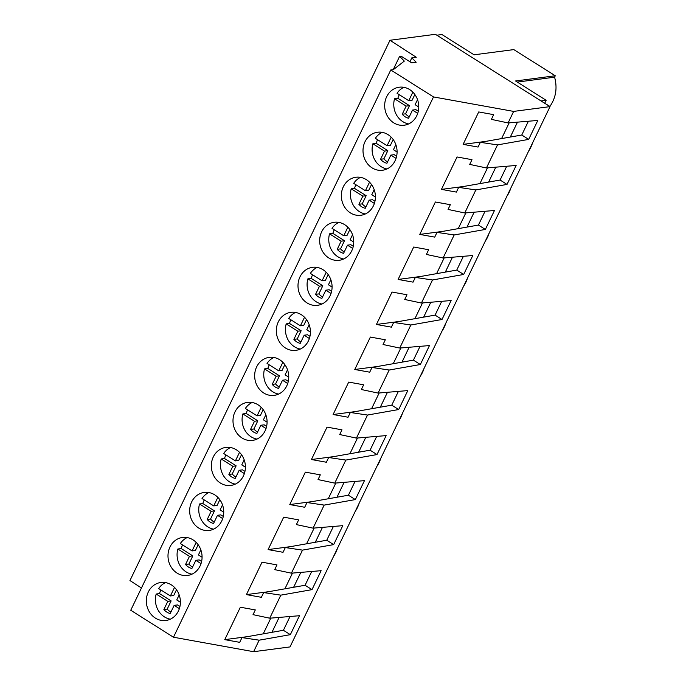 <?xml version="1.0" encoding="UTF-8"?>
<svg xmlns="http://www.w3.org/2000/svg" width="686" height="686" viewBox="0 0 686 686"><rect width="100%" height="100%" fill="white"/><g stroke="black" fill="none" stroke-linecap="round" stroke-linejoin="round"><path stroke-width="1.03" d="M389.982 40.268L435.404 34.3L550.035 106.622L513.643 111.406L433.509 96.932L390.771 69.963L393.387 69.62L404.311 61.105L399.629 56.329L401.053 56.141L411.66 62.838L416.179 62.246L411.849 57.838L416.256 57.255L389.982 40.268L129.954 580.562L141.453 587.996M411.849 57.838L409.962 61.766M399.629 56.329L393.224 69.638M390.771 69.963L130.743 610.257L173.481 637.225L253.614 651.7L259.162 640.175L241.978 637.611L239.706 642.336L224.759 639.635L240.357 607.221L255.312 609.914L253.031 614.647L269.735 618.206L299.456 615.711L290.341 634.661L259.162 640.175M433.509 96.932L173.481 637.225M387.487 116.243A19.165 17.004 -97.5 0 0 404.217 125.221A19.165 17.004 -97.5 0 0 415.948 96.194A19.165 17.004 -97.5 0 0 399.226 87.216A19.165 17.004 -97.5 0 0 387.487 116.243M264.273 411.368A19.165 17.004 -97.5 0 0 247.543 402.39A19.165 17.004 -97.5 0 0 235.804 431.417A19.165 17.004 -97.5 0 0 252.534 440.395A19.165 17.004 -97.5 0 0 264.273 411.368M242.604 456.396A19.165 17.004 -97.5 0 0 225.874 447.409A19.165 17.004 -97.5 0 0 214.135 476.444A19.165 17.004 -97.5 0 0 230.865 485.422A19.165 17.004 -97.5 0 0 242.604 456.396M372.609 186.24A19.165 17.004 -97.5 0 0 355.888 177.262A19.165 17.004 -97.5 0 0 344.149 206.297A19.165 17.004 -97.5 0 0 360.879 215.275A19.165 17.004 -97.5 0 0 372.609 186.24M365.818 161.27A19.165 17.004 -97.5 0 0 382.548 170.248A19.165 17.004 -97.5 0 0 394.279 141.222A19.165 17.004 -97.5 0 0 377.557 132.244A19.165 17.004 -97.5 0 0 365.818 161.27M329.271 276.295A19.165 17.004 -97.5 0 0 312.55 267.317A19.165 17.004 -97.5 0 0 300.811 296.343A19.165 17.004 -97.5 0 0 317.541 305.321A19.165 17.004 -97.5 0 0 329.271 276.295M350.94 231.268A19.165 17.004 -97.5 0 0 334.219 222.29A19.165 17.004 -97.5 0 0 322.48 251.316A19.165 17.004 -97.5 0 0 339.21 260.294A19.165 17.004 -97.5 0 0 350.94 231.268M279.142 341.371A19.165 17.004 -97.5 0 0 295.872 350.349A19.165 17.004 -97.5 0 0 307.602 321.314A19.165 17.004 -97.5 0 0 290.881 312.336A19.165 17.004 -97.5 0 0 279.142 341.371M170.805 566.49A19.165 17.004 -97.5 0 0 187.527 575.468A19.165 17.004 -97.5 0 0 199.266 546.442A19.165 17.004 -97.5 0 0 182.536 537.464A19.165 17.004 -97.5 0 0 170.805 566.49M192.474 521.463A19.165 17.004 -97.5 0 0 209.196 530.441A19.165 17.004 -97.5 0 0 220.935 501.415A19.165 17.004 -97.5 0 0 204.205 492.437A19.165 17.004 -97.5 0 0 192.474 521.463M257.473 386.39A19.165 17.004 -97.5 0 0 274.203 395.368A19.165 17.004 -97.5 0 0 285.942 366.341A19.165 17.004 -97.5 0 0 269.212 357.363A19.165 17.004 -97.5 0 0 257.473 386.39M177.597 591.469A19.165 17.004 -97.5 0 0 160.867 582.483A19.165 17.004 -97.5 0 0 149.136 611.518A19.165 17.004 -97.5 0 0 165.858 620.496A19.165 17.004 -97.5 0 0 177.597 591.469M513.643 111.406L508.094 122.931L537.815 120.444L528.692 139.395L497.522 144.9L486.425 167.959L516.146 165.463L507.023 184.423L475.852 189.928L464.756 212.977L494.477 210.491L485.354 229.441L454.183 234.955L443.087 258.005L472.808 255.518L463.685 274.469L432.514 279.974L421.418 303.032L451.139 300.537L442.016 319.496L410.845 325.001L399.749 348.051L429.47 345.564L420.346 364.515L389.176 370.028L378.08 393.078L407.801 390.591L398.677 409.542L367.507 415.047L356.411 438.105L386.132 435.61L377.008 454.569L345.838 460.074L334.742 483.133L364.463 480.637L355.339 499.588L324.169 505.102L313.073 528.151L342.794 525.665L333.67 544.615L302.5 550.121L291.404 573.179L321.125 570.683L312.001 589.643L280.831 595.148L269.735 618.206M280.831 595.148L263.647 592.584L261.375 597.309L246.428 594.608L262.026 562.194L276.981 564.895L274.7 569.62L291.404 573.179M302.5 550.121L285.316 547.557L283.044 552.29L268.097 549.589L283.695 517.167L298.65 519.868L296.369 524.593L313.073 528.151M324.169 505.102L306.985 502.538L304.713 507.263L289.766 504.562L305.364 472.14L320.319 474.841L318.038 479.574L334.742 483.133M345.838 460.074L328.654 457.511L326.382 462.235L311.435 459.534L327.033 427.121L341.98 429.822L339.707 434.547L356.411 438.105M367.507 415.047L350.323 412.483L348.051 417.217L333.104 414.515L348.702 382.093L363.649 384.795L361.376 389.519L378.08 393.078M389.176 370.028L371.992 367.464L369.72 372.189L354.773 369.488L370.371 337.066L385.318 339.767L383.045 344.501L399.749 348.051M410.845 325.001L393.661 322.437L391.389 327.162L376.442 324.461L392.04 292.047L406.987 294.748L404.714 299.473L421.418 303.032M432.514 279.974L415.33 277.41L413.058 282.135L398.112 279.442L413.709 247.02L428.656 249.721L426.383 254.446L443.087 258.005M454.183 234.955L436.999 232.391L434.727 237.116L419.781 234.415L435.378 201.993L450.325 204.694L448.052 209.427L464.756 212.977M475.852 189.928L458.668 187.364L456.396 192.089L441.45 189.387L457.048 156.974L471.994 159.675L469.721 164.4L486.425 167.959M497.522 144.9L480.337 142.336L478.065 147.061L463.119 144.36L478.717 111.947L493.663 114.648L491.39 119.373L508.094 122.931M550.035 106.622L290.007 646.924L253.614 651.7M485.542 141.419L463.119 144.36M509.166 122.845L501.595 138.581M528.692 139.395L521.763 135.022L480.337 142.336M528.392 121.233L521.763 135.022M549.469 106.141L544.598 103.192M541.057 100.962L546.15 100.285L544.77 103.166M546.15 100.285L515.555 80.982L555.274 75.76L554.597 77.175C557.512 88.022 555.926 97.798 549.838 106.502M436.836 35.2L441.938 34.532L474.077 54.811L513.805 49.598L555.274 75.76M510.315 137.037L517.484 122.142M315.106 594.762L311.238 602.805M532.499 143.074A30.913 27.423 82.5 0 1 528.623 151.126M510.83 188.093A30.913 27.423 82.5 0 1 506.954 196.145M489.161 233.12A30.913 27.423 82.5 0 1 485.285 241.172M467.492 278.147A30.913 27.423 82.5 0 1 463.616 286.199M445.823 323.175A30.913 27.423 82.5 0 1 441.947 331.218M424.154 368.193A30.913 27.423 82.5 0 1 420.278 376.245M402.485 413.221A30.913 27.423 82.5 0 1 398.609 421.273M380.816 458.248A30.913 27.423 82.5 0 1 376.94 466.291M359.147 503.267A30.913 27.423 82.5 0 1 355.271 511.319M337.478 548.294A30.913 27.423 82.5 0 1 333.602 556.346M554.597 77.175L517.295 82.08M247.183 636.685L224.759 639.635M270.816 618.112L263.235 633.855M290.341 634.661L283.404 630.288L241.978 637.611M290.041 616.5L283.404 630.288M271.956 632.312L279.125 617.417M507.023 184.423L500.094 180.041L458.668 187.364M506.722 166.252L500.094 180.041M463.873 186.446L441.45 189.387M487.497 167.864L479.926 183.608M488.646 182.064L495.815 167.17M485.354 229.441L478.425 225.068L436.999 232.391M485.053 211.279L478.425 225.068M442.204 231.465L419.781 234.415M465.828 212.892L458.257 228.627M466.977 227.092L474.146 212.197M463.685 274.469L456.756 270.095L415.33 277.41M463.384 256.307L456.756 270.095M420.535 276.492L398.112 279.442M444.159 257.919L436.588 273.654M445.308 272.119L452.477 257.216M442.016 319.496L435.087 315.114L393.661 322.437M441.715 301.325L435.087 315.114M398.866 321.52L376.442 324.461M422.49 302.938L414.919 318.681M423.639 317.138L430.808 302.243M420.346 364.515L413.418 360.141L371.992 367.464M420.046 346.353L413.418 360.141M377.197 366.538L354.773 369.488M400.83 347.965L393.25 363.709M401.97 362.165L409.139 347.27M398.677 409.542L391.749 405.169L350.323 412.483M398.386 391.38L391.749 405.169M355.528 411.566L333.104 414.515M379.161 392.992L371.58 408.727M380.301 407.192L387.47 392.289M377.008 454.569L370.08 450.188L328.654 457.511M376.717 436.399L370.08 450.188M333.859 456.593L311.435 459.534M357.492 438.011L349.911 453.755M358.632 452.211L365.801 437.316M355.339 499.588L348.411 495.215L306.985 502.538M355.048 481.426L348.411 495.215M312.19 501.612L289.766 504.562M335.823 483.038L328.242 498.782M336.963 497.239L344.132 482.344M333.67 544.615L326.742 540.242L285.316 547.557M333.379 526.454L326.742 540.242M290.521 546.639L268.097 549.589M314.154 528.066L306.573 543.801M315.294 542.266L322.463 527.363M312.001 589.643L305.073 585.261L263.647 592.584M311.71 571.481L305.073 585.261M268.852 591.666L246.428 594.608M292.485 573.084L284.904 588.828M293.625 587.285L300.794 572.39M403.857 87.319A19.165 17.004 82.5 0 0 397.031 93.287L408.762 100.688L412.689 92.524A13.163 11.679 82.5 0 1 413.426 92.73M417.534 99.642L415.107 104.684L418.76 106.99M417.714 113.379L412.509 110.086L408.582 118.249A13.163 11.679 82.5 0 1 402.236 114.245L406.163 106.09L394.544 98.758L397.871 98.321A19.165 17.004 82.5 0 1 399.278 94.702M408.667 123.926A19.165 17.004 82.5 0 1 396.577 115.051A19.165 17.004 82.5 0 1 394.544 98.758M408.762 100.688L412.089 100.25L414.859 94.497M402.236 114.245L405.563 113.807L409.491 105.653L397.871 98.321M405.563 113.807A13.163 11.679 -97.5 0 0 409.268 116.817M418.306 111.209L415.836 109.649L412.509 110.086M406.163 106.09L409.491 105.653M382.188 132.347A19.165 17.004 82.5 0 0 375.362 138.306L387.093 145.706L391.02 137.552A13.163 11.679 82.5 0 1 391.757 137.749M395.865 144.669L393.438 149.711L397.091 152.018M396.045 158.397L390.84 155.113L386.913 163.268A13.163 11.679 82.5 0 1 380.567 159.263L384.494 151.109L372.875 143.777L376.202 143.34A19.165 17.004 82.5 0 1 377.609 139.73M386.998 168.945A19.165 17.004 82.5 0 1 374.908 160.078A19.165 17.004 82.5 0 1 372.875 143.777M387.093 145.706L390.42 145.269L393.189 139.524M380.567 159.263L383.894 158.826L387.822 150.671L376.202 143.34M383.894 158.826A13.163 11.679 -97.5 0 0 387.599 161.845M396.637 156.237L394.167 154.676L390.84 155.113M384.494 151.109L387.822 150.671M360.519 177.374A19.165 17.004 82.5 0 0 353.693 183.334L365.424 190.734L369.351 182.579A13.163 11.679 82.5 0 1 370.088 182.776M374.196 189.688L371.769 194.738L375.422 197.045M374.376 203.425L369.171 200.141L365.244 208.295A13.163 11.679 82.5 0 1 358.898 204.291L362.825 196.136L351.206 188.804L354.533 188.367A19.165 17.004 82.5 0 1 355.94 184.748M365.329 213.972A19.165 17.004 82.5 0 1 353.239 205.097A19.165 17.004 82.5 0 1 351.206 188.804M365.424 190.734L368.751 190.296L371.52 184.551M358.898 204.291L362.225 203.853L366.153 195.699L354.533 188.367M362.225 203.853A13.163 11.679 -97.5 0 0 365.93 206.863M374.968 201.255L372.498 199.703L369.171 200.141M362.825 196.136L366.153 195.699M338.85 222.393A19.165 17.004 82.5 0 0 332.024 228.361L343.755 235.761L347.682 227.598A13.163 11.679 82.5 0 1 348.419 227.803M352.527 234.715L350.1 239.757L353.753 242.064M352.707 248.452L347.502 245.159L343.575 253.323A13.163 11.679 82.5 0 1 337.229 249.318L341.156 241.163L329.537 233.832L332.864 233.394A19.165 17.004 82.5 0 1 334.279 229.776M343.66 258.999A19.165 17.004 82.5 0 1 331.57 250.124A19.165 17.004 82.5 0 1 329.537 233.832M343.755 235.761L347.082 235.324L349.851 229.57M337.229 249.318L340.556 248.881L344.483 240.726L332.864 233.394M340.556 248.881A13.163 11.679 -97.5 0 0 344.261 251.891M353.299 246.283L350.829 244.722L347.502 245.159M341.156 241.163L344.483 240.726M317.181 267.42A19.165 17.004 82.5 0 0 310.355 273.38L322.086 280.78L326.013 272.625A13.163 11.679 82.5 0 1 326.75 272.831M330.858 279.742L328.431 284.784L332.084 287.091M331.038 293.471L325.833 290.187L321.906 298.341A13.163 11.679 82.5 0 1 315.56 294.345L319.487 286.182L307.868 278.85L311.195 278.413A19.165 17.004 82.5 0 1 312.61 274.803M321.991 304.018A19.165 17.004 82.5 0 1 309.901 295.151A19.165 17.004 82.5 0 1 307.868 278.85M322.086 280.78L325.413 280.342L328.182 274.597M315.56 294.345L318.887 293.908L322.814 285.745L311.195 278.413M318.887 293.908A13.163 11.679 -97.5 0 0 322.591 296.918M331.63 291.31L329.16 289.749L325.833 290.187M319.487 286.182L322.814 285.745M295.512 312.447A19.165 17.004 82.5 0 0 288.695 318.407L300.417 325.807L304.344 317.652A13.163 11.679 82.5 0 1 305.081 317.85M309.189 324.761L306.762 329.812L310.415 332.118M309.369 338.498L304.164 335.214L300.236 343.369A13.163 11.679 82.5 0 1 293.891 339.364L297.818 331.209L286.199 323.878L289.526 323.44A19.165 17.004 82.5 0 1 290.941 319.822M300.322 349.045A19.165 17.004 82.5 0 1 288.231 340.17A19.165 17.004 82.5 0 1 286.199 323.878M300.417 325.807L303.744 325.37L306.513 319.625M293.891 339.364L297.218 338.927L301.145 330.772L289.526 323.44M297.218 338.927A13.163 11.679 -97.5 0 0 300.922 341.937M309.961 336.329L307.491 334.777L304.164 335.214M297.818 331.209L301.145 330.772M273.843 357.466A19.165 17.004 82.5 0 0 267.025 363.434L278.748 370.834L282.675 362.671A13.163 11.679 82.5 0 1 283.412 362.877M287.52 369.788L285.093 374.83L288.746 377.137M287.7 383.525L282.495 380.233L278.567 388.396A13.163 11.679 82.5 0 1 272.222 384.392L276.149 376.237L264.53 368.905L267.857 368.468A19.165 17.004 82.5 0 1 269.272 364.849M278.653 394.073A19.165 17.004 82.5 0 1 266.562 385.198A19.165 17.004 82.5 0 1 264.53 368.905M278.748 370.834L282.083 370.397L284.844 364.643M272.222 384.392L275.558 383.954L279.476 375.799L267.857 368.468M275.558 383.954A13.163 11.679 -97.5 0 0 279.253 386.964M288.291 381.356L285.822 379.795L282.495 380.233M276.149 376.237L279.476 375.799M252.174 402.493A19.165 17.004 82.5 0 0 245.356 408.453L257.079 415.853L261.006 407.698A13.163 11.679 82.5 0 1 261.743 407.904M265.851 414.816L263.424 419.858L267.077 422.164M266.031 428.544L260.826 425.26L256.898 433.415A13.163 11.679 82.5 0 1 250.553 429.419L254.48 421.255L242.861 413.924L246.188 413.487A19.165 17.004 82.5 0 1 247.603 409.876M256.984 439.1A19.165 17.004 82.5 0 1 244.893 430.225A19.165 17.004 82.5 0 1 242.861 413.924M257.079 415.853L260.414 415.416L263.175 409.671M250.553 429.419L253.889 428.982L257.807 420.818L246.188 413.487M253.889 428.982A13.163 11.679 -97.5 0 0 257.584 431.991M266.622 426.383L264.153 424.823L260.826 425.26M254.48 421.255L257.807 420.818M230.513 447.521A19.165 17.004 82.5 0 0 223.687 453.48L235.409 460.881L239.337 452.726A13.163 11.679 82.5 0 1 240.074 452.923M244.182 459.834L241.755 464.885L245.408 467.192M244.362 473.572L239.157 470.287L235.229 478.442A13.163 11.679 82.5 0 1 228.884 474.438L232.811 466.283L221.192 458.951L224.519 458.514A19.165 17.004 82.5 0 1 225.934 454.895M235.315 484.119A19.165 17.004 82.5 0 1 223.224 475.244A19.165 17.004 82.5 0 1 221.192 458.951M235.409 460.881L238.745 460.443L241.506 454.698M228.884 474.438L232.22 474L236.138 465.845L224.519 458.514M232.22 474A13.163 11.679 -97.5 0 0 235.915 477.01M244.953 471.402L242.484 469.85L239.157 470.287M232.811 466.283L236.138 465.845M208.844 492.539A19.165 17.004 82.5 0 0 202.018 498.508L213.74 505.908L217.668 497.753A13.163 11.679 82.5 0 1 218.405 497.95M222.513 504.862L220.086 509.904L223.739 512.21M222.693 518.599L217.488 515.306L213.56 523.469A13.163 11.679 82.5 0 1 207.215 519.465L211.142 511.31L199.523 503.978L202.85 503.541A19.165 17.004 82.5 0 1 204.265 499.923M213.646 529.146A19.165 17.004 82.5 0 1 201.555 520.271A19.165 17.004 82.5 0 1 199.523 503.978M213.74 505.908L217.076 505.471L219.837 499.717M207.215 519.465L210.551 519.028L214.469 510.873L202.85 503.541M210.551 519.028A13.163 11.679 -97.5 0 0 214.246 522.037M223.284 516.429L220.815 514.869L217.488 515.306M211.142 511.31L214.469 510.873M187.175 537.567A19.165 17.004 82.5 0 0 180.349 543.526L192.071 550.927L195.999 542.772A13.163 11.679 82.5 0 1 196.736 542.978M200.844 549.889L198.417 554.931L202.07 557.238M201.024 563.618L195.819 560.333L191.891 568.488A13.163 11.679 82.5 0 1 185.546 564.492L189.473 556.329L177.854 548.997L181.181 548.56A19.165 17.004 82.5 0 1 182.596 544.95M191.977 574.173A19.165 17.004 82.5 0 1 179.886 565.298A19.165 17.004 82.5 0 1 177.854 548.997M192.071 550.927L195.407 550.489L198.168 544.744M185.546 564.492L188.882 564.055L192.8 555.892L181.181 548.56M188.882 564.055A13.163 11.679 -97.5 0 0 192.577 567.065M201.615 561.457L199.146 559.896L195.819 560.333M189.473 556.329L192.8 555.892M165.506 582.594A19.165 17.004 82.5 0 0 158.68 588.554L170.402 595.954L174.33 587.799A13.163 11.679 82.5 0 1 175.067 587.996M179.175 594.916L176.748 599.958L180.401 602.265M179.355 608.645L174.15 605.361L170.222 613.516A13.163 11.679 82.5 0 1 163.877 609.511L167.804 601.356L156.185 594.025L159.512 593.587A19.165 17.004 82.5 0 1 160.927 589.969M170.308 619.192A19.165 17.004 82.5 0 1 158.217 610.326A19.165 17.004 82.5 0 1 156.185 594.025M170.402 595.954L173.738 595.517L176.499 589.771M163.877 609.511L167.213 609.074L171.131 600.919L159.512 593.587M167.213 609.074A13.163 11.679 -97.5 0 0 170.908 612.083M179.946 606.475L177.477 604.923L174.15 605.361M167.804 601.356L171.131 600.919"/></g></svg>
